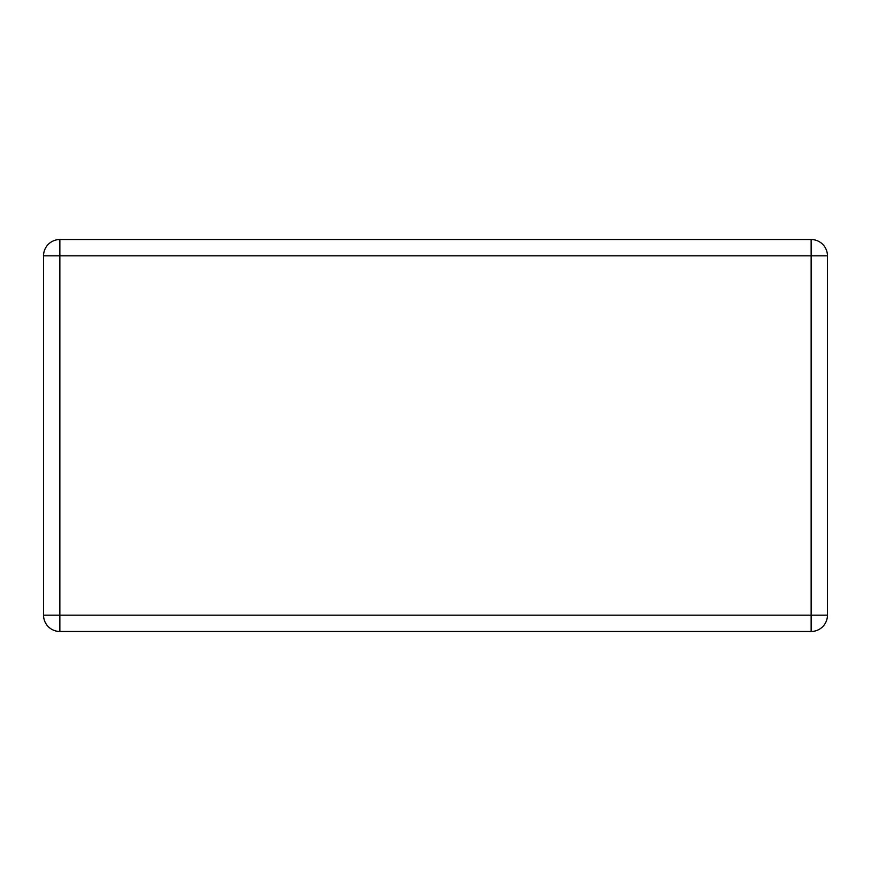 <?xml version="1.0" encoding="UTF-8"?>
<svg xmlns="http://www.w3.org/2000/svg" width="871" height="871" viewBox="0 0 871 871"><rect width="100%" height="100%" fill="white"/><g stroke="black" fill="none" stroke-linecap="round" stroke-linejoin="round"><path stroke-width="1.31" d="M59.859 239.525L811.141 239.525A16.309 16.309 0 0 1 827.45 255.834L827.45 615.166A16.309 16.309 0 0 1 811.141 631.475L59.859 631.475A16.309 16.309 0 0 1 43.55 615.166L43.55 255.834A16.309 16.309 0 0 1 59.859 239.525L59.859 615.166L811.141 615.166L811.141 255.834L43.55 255.834M827.45 615.166L811.141 615.166L811.141 631.475M59.859 631.475L59.859 615.166L43.55 615.166M811.141 239.525L811.141 255.834L827.45 255.834"/></g></svg>
